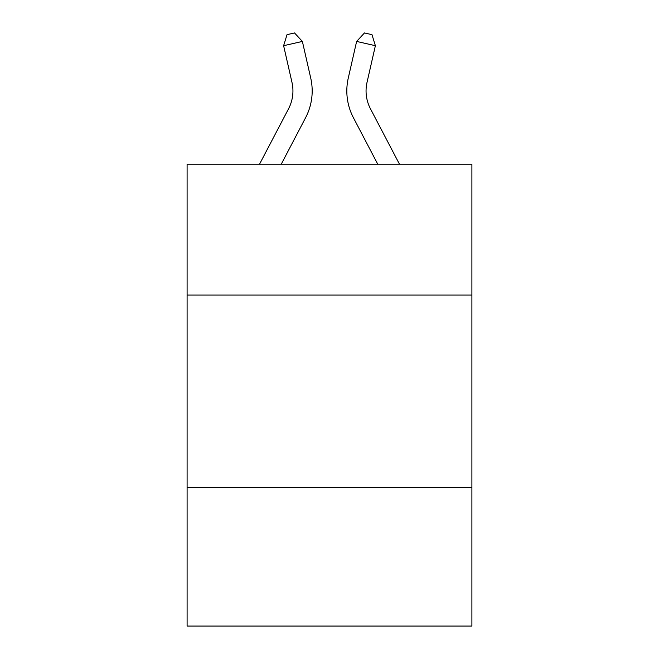 <?xml version="1.0" encoding="UTF-8"?>
<svg xmlns="http://www.w3.org/2000/svg" width="659" height="659" viewBox="0 0 659 659"><rect width="100%" height="100%" fill="white"/><g stroke="black" fill="none" stroke-linecap="round" stroke-linejoin="round"><path stroke-width="0.99" d="M471.902 295.067L471.902 164.215L187.098 164.215L187.098 295.067L471.902 295.067L471.902 626.05L187.098 626.05L187.098 295.067M471.902 487.495L187.098 487.495M310.735 78.108L302.374 41.426L310.735 78.108A57.728 57.728 0 0 1 305.587 117.722L281.236 164.215M399.486 164.215L370.457 108.793A38.486 38.486 0 0 1 367.022 82.383L375.383 45.702L356.626 41.426L348.265 78.108A57.728 57.728 0 0 0 353.413 117.722L377.764 164.215M370.457 108.793A38.486 38.486 0 0 1 367.022 82.383A38.486 38.486 0 0 0 370.457 108.793A38.486 38.486 0 0 1 367.022 82.383A38.486 38.486 0 0 0 370.457 108.793A38.486 38.486 0 0 1 367.022 82.383A38.486 38.486 0 0 0 370.457 108.793A38.486 38.486 0 0 1 367.022 82.383A38.486 38.486 0 0 0 370.457 108.793A38.486 38.486 0 0 1 367.022 82.383A38.486 38.486 0 0 0 370.457 108.793A38.486 38.486 0 0 1 367.022 82.383A38.486 38.486 0 0 0 370.457 108.793A38.486 38.486 0 0 1 367.022 82.383A38.486 38.486 0 0 0 370.457 108.793A38.486 38.486 0 0 1 367.022 82.383A38.486 38.486 0 0 0 370.457 108.793A38.486 38.486 0 0 1 367.022 82.383A38.486 38.486 0 0 0 370.457 108.793A38.486 38.486 0 0 1 367.022 82.383A38.486 38.486 0 0 0 370.457 108.793A38.486 38.486 0 0 1 367.022 82.383M375.383 45.702L371.981 34.663L364.476 32.95L356.626 41.426L348.265 78.108M259.514 164.215L288.543 108.793A38.486 38.486 0 0 0 291.978 82.383L283.617 45.702L287.019 34.663L294.524 32.95L302.374 41.426L283.617 45.702M288.543 108.793A38.486 38.486 0 0 0 291.978 82.383A38.486 38.486 0 0 1 288.543 108.793"/></g></svg>
